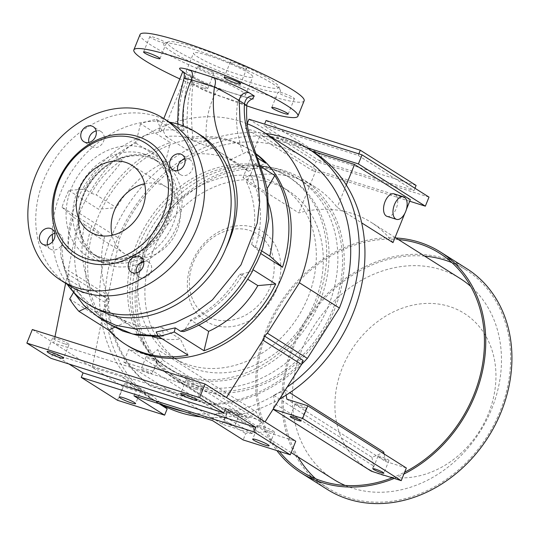 <?xml version="1.0" encoding="UTF-8"?>
<svg xmlns="http://www.w3.org/2000/svg" width="537" height="537" viewBox="0 0 537 537"><rect width="100%" height="100%" fill="white"/><g stroke="black" fill="none" stroke-linecap="round" stroke-linejoin="round"><path stroke-width="0.4" stroke-dasharray="2.69 2.01" d="M64.984 343.935A8.847 1.054 -158 0 0 69.004 344.606A8.847 1.054 -158 0 0 65.037 342.002A8.847 1.054 -158 0 0 56.613 338.652A8.847 1.054 -158 0 0 52.599 337.981A8.847 1.054 -158 0 0 56.56 340.579A8.847 1.054 -158 0 0 64.984 343.935M137.049 389.399A8.847 1.054 -158 0 0 141.07 390.07A8.847 1.054 -158 0 0 137.103 387.466A8.847 1.054 -158 0 0 128.685 384.116A8.847 1.054 -158 0 0 124.665 383.445A8.847 1.054 -158 0 0 128.632 386.049A8.847 1.054 -158 0 0 137.049 389.399M270.541 431.513A8.847 1.054 -158 0 0 274.561 432.191A8.847 1.054 -158 0 0 270.594 429.587A8.847 1.054 -158 0 0 262.17 426.237A8.847 1.054 -158 0 0 258.156 425.559A8.847 1.054 -158 0 0 262.116 428.164A8.847 1.054 -158 0 0 270.541 431.513M198.475 386.049A8.847 1.054 -158 0 0 202.496 386.727A8.847 1.054 -158 0 0 198.529 384.123A8.847 1.054 -158 0 0 190.105 380.773A8.847 1.054 -158 0 0 186.084 380.095A8.847 1.054 -158 0 0 190.051 382.7A8.847 1.054 -158 0 0 198.475 386.049M208.088 55.418A31.952 3.806 22 0 1 238.502 67.521A31.952 3.806 22 0 1 252.82 76.919A31.952 3.806 22 0 1 238.307 74.482A31.952 3.806 22 0 1 207.893 62.386A31.952 3.806 22 0 1 193.575 52.982A31.952 3.806 22 0 1 208.088 55.418M230.997 92.586A31.952 3.806 -158 0 0 245.51 95.022A31.952 3.806 -158 0 0 231.185 85.618A31.952 3.806 -158 0 0 200.771 73.522A31.952 3.806 -158 0 0 186.258 71.085A31.952 3.806 -158 0 0 200.583 80.483A31.952 3.806 -158 0 0 230.997 92.586M159.999 58.627L166.316 42.98L164.946 43.296A8.847 1.054 22 0 1 162.194 42.571A8.847 1.054 22 0 1 153.77 39.214A8.847 1.054 22 0 1 149.803 36.617A8.847 1.054 22 0 1 153.824 37.288A8.847 1.054 22 0 1 166.208 43.114A62.916 7.498 22 0 1 192.347 48.894A62.916 7.498 22 0 1 234.125 64.541A8.847 1.054 22 0 1 230.319 62.017A8.847 1.054 22 0 1 234.333 62.688A8.847 1.054 22 0 1 242.758 66.044A8.847 1.054 22 0 1 246.725 68.642A8.847 1.054 22 0 1 242.704 67.971A8.847 1.054 22 0 1 239.039 66.669A62.916 7.498 22 0 1 280.354 90.229A62.916 7.498 22 0 1 279.253 92.042A8.847 1.054 22 0 1 282.006 92.767A8.847 1.054 22 0 1 290.43 96.116A8.847 1.054 22 0 1 294.397 98.721A8.847 1.054 22 0 1 290.376 98.043A8.847 1.054 22 0 1 277.991 92.216L271.769 107.474M210.074 70.79A8.847 1.054 22 0 1 213.887 73.314A8.847 1.054 22 0 1 209.866 72.643A8.847 1.054 22 0 1 201.442 69.293A8.847 1.054 22 0 1 197.475 66.689A8.847 1.054 22 0 1 201.496 67.36A8.847 1.054 22 0 1 205.161 68.662L210.074 70.79A62.916 7.498 22 0 0 251.86 86.437A62.916 7.498 22 0 0 277.991 92.216L279.253 92.042M203.651 88.028A8.847 1.054 -158 0 0 207.671 88.706A8.847 1.054 -158 0 0 203.704 86.101A8.847 1.054 -158 0 0 195.28 82.745A8.847 1.054 -158 0 0 191.259 82.074A8.847 1.054 -158 0 0 195.226 84.678A8.847 1.054 -158 0 0 203.651 88.028M96.136 130.921A8.847 7.337 122.2 0 1 101.171 131.699A8.847 7.337 122.2 0 1 103.513 141.412A8.847 7.337 122.2 0 1 91.726 146.661A8.847 7.337 122.2 0 1 88.86 142.453M54.767 233.306A8.847 7.337 122.2 0 1 59.802 234.085A8.847 7.337 122.2 0 1 62.144 243.798A8.847 7.337 122.2 0 1 50.357 249.054A8.847 7.337 122.2 0 1 47.491 244.845M143.607 261.338A8.847 7.337 122.2 0 1 148.642 262.116A8.847 7.337 122.2 0 1 150.984 271.829A8.847 7.337 122.2 0 1 139.197 277.085A8.847 7.337 122.2 0 1 136.331 272.877M184.976 158.945A8.847 7.337 122.2 0 1 190.011 159.724A8.847 7.337 122.2 0 1 192.353 169.437A8.847 7.337 122.2 0 1 180.566 174.693A8.847 7.337 122.2 0 1 177.7 170.484M255.867 153.656A115.515 95.767 -57.8 0 0 251.094 150.394A115.515 95.767 -57.8 0 0 97.197 218.982A115.515 95.767 -57.8 0 0 127.826 345.794M199.898 134.706A101.466 84.121 -57.8 0 0 183.5 127.115A101.466 84.121 -57.8 0 0 183.245 127.034L181.036 126.443L177.734 126.645L183.963 131.001A101.466 84.121 122.2 0 0 158.898 130.659L160.764 131.834A101.466 84.121 -57.8 0 0 136.935 138.627A101.466 84.121 -57.8 0 0 82.537 189.239L68.783 190.46A115.515 95.767 -57.8 0 0 65.118 198.744A115.515 95.767 -57.8 0 0 62.017 207.208L91.773 225.976A115.515 95.767 -57.8 0 0 99.452 317.756L109.756 300.156A97.325 80.684 -57.8 0 1 104.487 237.226L91.773 225.976M68.783 190.46L98.54 209.235L116.442 207.644L96.351 194.971C102.903 181.902 116.945 169.759 122.315 159.979C109.313 168.269 99.023 179.385 91.451 193.327L84.665 189.051C92.049 175.237 102.299 164.094 115.415 155.623L122.315 159.979M189.185 75.63L186.332 74.314L163.376 131.142L161.516 129.967L156.462 119.335A115.515 95.767 -57.8 0 0 140.499 123.738L170.256 142.513A115.515 95.767 -57.8 0 0 98.54 209.235M156.462 119.335L186.218 138.11L193.823 154.112A97.325 80.684 -57.8 0 1 223.338 157.032A97.325 80.684 -57.8 0 1 239.066 164.315L220.935 152.87A97.325 80.684 122.2 0 1 230.131 159.851L248.262 171.29A97.325 80.684 -57.8 0 0 239.066 164.315M256.021 154.092A115.515 95.767 -57.8 0 0 248.772 148.93A115.515 95.767 -57.8 0 0 186.218 138.11M252.35 99.05L244.335 96.868C241.898 95.868 239.69 97.499 237.69 101.761C236.193 112.28 236.166 122.463 237.616 132.31L240.845 146.594L243.342 153.663L247.174 151.521L257.371 157.952M247.174 151.521L255.377 163.235L260.291 166.336M171.323 123.322A95.855 79.463 -57.8 0 0 155.837 116.153A95.855 79.463 -57.8 0 0 47.88 170.92A95.855 79.463 -57.8 0 0 69.045 285.456M169.551 122.201A101.466 84.121 -57.8 0 0 52.351 234.266M52.619 241.556A101.466 84.121 -57.8 0 0 67.266 284.341M144.574 183.755A39.322 32.603 122.2 0 1 160.382 184.319A39.322 32.603 122.2 0 1 166.739 187.265A39.322 32.603 122.2 0 1 175.418 234.253A39.322 32.603 122.2 0 1 131.129 256.726A39.322 32.603 122.2 0 1 124.772 253.779A39.322 32.603 122.2 0 1 112.065 235.287M84.665 189.051L82.537 189.239A101.466 84.121 -57.8 0 0 71.783 215.847A101.466 84.121 -57.8 0 0 68.098 249.121L61.58 245.006L60.574 250.269L60.95 256.699L71.381 285.731L92.532 306.916M246.778 105.849A88.477 10.539 22 0 1 179.808 78.919M304.137 100.808A88.477 10.539 22 0 1 263.949 94.062A88.477 10.539 22 0 1 179.72 60.553A88.477 10.539 22 0 1 140.063 34.522M251.558 82.846A59.969 7.142 22 0 1 191.662 58.761A59.969 7.142 22 0 1 168.316 41.852A59.969 7.142 22 0 1 194.837 47.061A59.969 7.142 22 0 1 278.716 86.457A59.969 7.142 22 0 1 251.558 82.846M205.161 68.662A62.916 7.498 22 0 1 164.523 43.437A62.916 7.498 22 0 1 164.946 43.296M206.04 145.863L206.396 140.298C205.047 124.779 207.812 109.514 214.686 94.505C216.686 90.243 218.901 88.612 221.331 89.612L244.335 96.868L221.331 89.612C208.275 85.229 197.562 80.57 189.185 75.636L190.46 76.22L192.958 83.571C190.93 103.446 190.991 122.261 193.145 140.016L193.179 140.768L206.04 145.863A97.325 80.684 122.2 0 1 220.935 152.87M302.881 156.911A137.633 114.106 -57.8 0 0 280.636 146.614A137.633 114.106 -57.8 0 0 119.516 238.636L108.179 295.558A137.633 114.106 -57.8 0 0 150.964 386.311L149.575 385.432A137.633 114.106 122.2 0 1 106.843 298.532L68.253 274.185A137.633 114.106 -57.8 0 1 68.192 270.333L108.179 295.558M247.181 123.711A137.633 114.106 -57.8 0 0 240.65 121.389A137.633 114.106 -57.8 0 0 79.53 213.411L68.192 270.333M265.063 421.867L235.213 412.45L265.896 431.808L295.753 441.226M265.896 431.808L245.711 433.601L243.154 439.937M32.334 329.523L53.72 343.022L226.473 397.528M54.989 336.672L53.72 343.022L92.31 367.362L122.168 376.786L152.857 396.145L123 386.721L92.31 367.362L105.218 302.559L66.628 278.213L68.253 274.185M66.628 278.213L65.615 283.294M303.157 360.468A137.633 114.106 122.2 0 1 207.806 403.804L209.202 404.683A137.633 114.106 -57.8 0 0 301.613 364.274M209.202 404.683L150.964 386.311M163.805 405.838L152.857 396.145M117.516 400.3L123 386.721M69.031 364.039L52.854 353.829L225.607 408.335M52.854 353.829L51.028 358.354M106.843 298.532L105.218 302.559M79.53 213.411L119.516 238.636M61.58 245.006L63.708 267.164L70.931 287.188L82.812 304.157L98.486 317.253M158.026 335.806L161.697 335.437L156.207 331.973M86.323 307.842L88.048 307.036L94.17 310.896L110.387 324.764M88.048 307.036L75.865 288.443L73.522 292.443M68.098 249.121C68.34 238.475 70.011 227.782 73.119 217.035L79.791 221.237C72.112 246.758 72.898 270.48 82.148 292.41L75.865 288.443M82.148 292.41C84.839 293.551 87.86 292.235 91.223 288.47C81.939 269.225 79.691 247.94 84.49 224.614L79.791 221.237M62.017 207.208L73.119 217.035M84.49 224.614L104.487 237.226M91.223 288.47L109.756 300.156M161.697 335.437L163.496 336.061L162.315 327.704L138.378 326.281L116.965 317.434L107.695 310.413C101.996 312.286 97.492 312.447 94.17 310.896M107.695 310.413L126.007 321.965A97.325 80.684 -57.8 0 0 135.21 328.946A97.325 80.684 -57.8 0 0 152.387 336.665M162.08 338.76A97.325 80.684 -57.8 0 0 180.452 339.142L162.315 327.704M260.72 253.471L252.726 270.729L243.241 273.857C229.668 296.068 211.994 311.856 190.212 321.213L183.6 331.591M255.377 163.235L250.819 174.082L257.404 192.541L260.378 210.095C261.042 222.446 259.317 234.991 255.216 247.738C259.076 251.162 260.895 253.088 260.68 253.511M163.376 131.142L165.926 136.512A97.325 80.684 122.2 0 1 188.064 137.539A5.9 4.893 -57.8 0 0 188.031 136.794A150.904 125.101 122.2 0 1 191.628 82.732L192.958 83.571C198.395 87.887 205.637 91.532 214.686 94.505L237.69 101.761L246.792 105.621M243.241 273.857L239.697 274.172A97.325 80.684 122.2 0 1 190.521 319.924L198.818 325.154M239.697 274.172L247.691 279.213M250.819 174.082L246.389 181.66A97.325 80.684 122.2 0 1 251.652 244.583L255.216 247.738M251.652 244.583L261.673 250.907M269.158 204.993A97.325 80.684 -57.8 0 0 264.519 193.098L246.389 181.66M230.131 159.851L243.342 153.663M165.926 136.512L193.823 154.112M193.179 140.768L188.064 137.539M184.016 78.174L186.587 79.55C180.345 95.311 177.767 111.387 178.868 127.786M183.963 131.001A150.904 125.101 122.2 0 1 187.91 80.389A7.867 6.518 -57.8 0 0 185.413 73.039A7.867 6.518 -57.8 0 0 184.144 72.448L183.204 71.857M190.521 319.924L190.212 321.213M91.451 193.327L96.351 194.971M239.039 66.669L234.125 64.541M186.332 74.314L182.614 71.971M183.439 72.227L184.144 72.448M160.764 131.834L161.516 129.967M158.898 130.659L163.785 118.57M187.863 74.797A7.867 6.518 122.2 0 1 189.131 75.388A7.867 6.518 122.2 0 1 191.628 82.732M140.499 123.738L135.861 143.124A97.325 80.684 -57.8 0 0 115.415 155.623M135.861 143.124L165.618 161.892A97.325 80.684 -57.8 0 0 116.442 207.644M183.097 71.71L184.09 72.206L186.587 79.55L187.91 80.389M69.696 298.981L99.452 317.756M165.618 161.892L170.256 142.513M248.262 171.29L265.62 163.161M267.184 188.547L264.519 193.098M188.051 355.145L180.452 339.142M126.007 321.965L114.67 327.275M235.213 412.45L215.028 414.242L212.464 420.578M133.941 395.803L136.505 389.473L122.168 376.786M149.575 385.432L207.806 403.804M215.028 414.242L245.711 433.601M136.505 389.473L159.153 403.757M387.09 216.377A11.794 6.444 107.5 0 0 396.219 208.645A11.794 6.444 107.5 0 0 394.185 193.877M143.654 369.919A5.9 0.705 -158 0 0 140.976 369.469A5.9 0.705 -158 0 0 143.621 371.201A5.9 0.705 -158 0 0 149.232 373.437A5.9 0.705 -158 0 0 151.911 373.886A5.9 0.705 -158 0 0 149.266 372.154A5.9 0.705 -158 0 0 143.654 369.919M148.776 357.246A5.9 0.705 -158 0 0 146.091 356.796A5.9 0.705 -158 0 0 148.736 358.535A5.9 0.705 -158 0 0 154.354 360.77A5.9 0.705 -158 0 0 157.032 361.22A5.9 0.705 -158 0 0 154.388 359.481A5.9 0.705 -158 0 0 148.776 357.246M226.413 422.129A5.9 0.705 -158 0 0 223.734 421.679A5.9 0.705 -158 0 0 226.379 423.411A5.9 0.705 -158 0 0 231.997 425.646A5.9 0.705 -158 0 0 234.676 426.096A5.9 0.705 -158 0 0 232.031 424.364A5.9 0.705 -158 0 0 226.413 422.129M231.534 409.456A5.9 0.705 -158 0 0 228.856 409.006A5.9 0.705 -158 0 0 231.501 410.745A5.9 0.705 -158 0 0 237.112 412.98A5.9 0.705 -158 0 0 239.791 413.43A5.9 0.705 -158 0 0 237.146 411.691A5.9 0.705 -158 0 0 231.534 409.456M303.546 407.838A5.9 0.705 22 0 1 297.934 405.603A5.9 0.705 22 0 1 295.29 403.871A5.9 0.705 22 0 1 297.968 404.321A5.9 0.705 22 0 1 303.58 406.556A5.9 0.705 22 0 1 306.224 408.288A5.9 0.705 22 0 1 303.546 407.838M386.311 460.048A5.9 0.705 22 0 1 380.693 457.819A5.9 0.705 22 0 1 378.048 456.081A5.9 0.705 22 0 1 380.726 456.531A5.9 0.705 22 0 1 386.345 458.766A5.9 0.705 22 0 1 388.989 460.498A5.9 0.705 22 0 1 386.311 460.048M200.865 416.92A147.467 122.255 -57.8 0 0 279.529 399.112M313.709 152.119A147.467 122.255 -57.8 0 0 289.873 141.083A147.467 122.255 -57.8 0 0 123.792 225.345A147.467 122.255 -57.8 0 0 156.348 401.562A147.467 122.255 -57.8 0 0 161.073 404.368M183.681 411.496A147.467 122.255 -57.8 0 0 287.114 387.177M196.253 387.244A116.744 96.781 -57.8 0 0 327.738 320.535A116.744 96.781 -57.8 0 0 301.962 181.036A116.744 96.781 -57.8 0 0 283.1 172.303A116.744 96.781 -57.8 0 0 151.615 239.005A116.744 96.781 -57.8 0 0 177.385 378.511A116.744 96.781 -57.8 0 0 196.253 387.244M191.608 384.311A116.744 96.781 -57.8 0 0 323.086 317.602A116.744 96.781 -57.8 0 0 297.317 178.103A116.744 96.781 -57.8 0 0 278.448 169.37A116.744 96.781 -57.8 0 0 146.97 236.072A116.744 96.781 -57.8 0 0 172.739 375.578A116.744 96.781 -57.8 0 0 191.608 384.311M398.447 239.576A129.108 107.031 -57.8 0 0 276.172 312.037A129.108 107.031 -57.8 0 0 279.28 451.335M424.646 256.109A129.108 107.031 -57.8 0 0 306.379 321.851A129.108 107.031 -57.8 0 0 297.975 456.906M315.642 478.736A129.108 107.031 -57.8 0 0 328.013 488.153A129.108 107.031 -57.8 0 0 348.882 497.812A129.108 107.031 -57.8 0 0 494.282 424.042A129.108 107.031 -57.8 0 0 465.787 269.769A129.108 107.031 -57.8 0 0 451.959 262.653M466.572 268.52A130.578 108.252 -57.8 0 0 445.468 258.747A130.578 108.252 -57.8 0 0 298.404 333.363A130.578 108.252 -57.8 0 0 327.228 489.395M394.192 478.433A130.578 108.252 -57.8 0 0 403.898 474.037M381.431 474.795A91.404 75.777 -57.8 0 0 488.435 413.685A91.404 75.777 -57.8 0 0 449.422 306.499A91.404 75.777 -57.8 0 0 342.418 367.61A91.404 75.777 -57.8 0 0 381.431 474.795M213.854 319.132A48.169 39.939 -57.8 0 0 270.252 286.926A48.169 39.939 -57.8 0 0 249.692 230.44A48.169 39.939 -57.8 0 0 193.293 262.647A48.169 39.939 -57.8 0 0 213.854 319.132M214.35 325.127A53.089 44.014 -57.8 0 0 276.501 289.631A53.089 44.014 -57.8 0 0 253.84 227.379A53.089 44.014 -57.8 0 0 191.696 262.875A53.089 44.014 -57.8 0 0 214.35 325.127M264.788 178.633A101.258 83.947 -57.8 0 0 150.743 236.495A101.258 83.947 -57.8 0 0 173.095 357.494A101.258 83.947 -57.8 0 0 189.46 365.073A101.258 83.947 -57.8 0 0 303.499 307.211A101.258 83.947 -57.8 0 0 281.153 186.211A101.258 83.947 -57.8 0 0 264.788 178.633M271.762 183.036A101.258 83.947 -57.8 0 0 157.717 240.891A101.258 83.947 -57.8 0 0 180.07 361.891A101.258 83.947 -57.8 0 0 196.435 369.469A101.258 83.947 -57.8 0 0 310.473 311.608A101.258 83.947 -57.8 0 0 288.127 190.615A101.258 83.947 -57.8 0 0 271.762 183.036M187.4 377.397A113.059 93.727 -57.8 0 0 314.722 312.796A113.059 93.727 -57.8 0 0 289.772 177.7A113.059 93.727 -57.8 0 0 271.5 169.242A113.059 93.727 -57.8 0 0 144.171 233.843A113.059 93.727 -57.8 0 0 169.128 368.939A113.059 93.727 -57.8 0 0 187.4 377.397M185.07 375.934A113.059 93.727 -57.8 0 0 312.4 311.332A113.059 93.727 -57.8 0 0 287.443 176.237A113.059 93.727 -57.8 0 0 269.171 167.779A113.059 93.727 -57.8 0 0 141.842 232.373A113.059 93.727 -57.8 0 0 166.799 367.469A113.059 93.727 -57.8 0 0 185.07 375.934M286.127 395.118L285.174 389.862A118.711 98.412 -57.8 0 1 273.387 395.138L371.96 457.316A118.711 98.412 -57.8 0 0 383.747 452.047M285.174 389.862L289.738 392.742M345.197 485.448A118.711 98.412 -57.8 0 0 352.749 488.24A118.711 98.412 -57.8 0 0 482.642 427.345A118.711 98.412 -57.8 0 0 470.748 286.436M460.236 278.562A118.711 98.412 -57.8 0 0 441.052 269.675A118.711 98.412 -57.8 0 0 307.359 337.505A118.711 98.412 -57.8 0 0 333.564 479.36M392.99 242.623A118.711 98.412 -57.8 0 0 370.899 222.197A118.711 98.412 -57.8 0 0 351.708 213.317A118.711 98.412 -57.8 0 0 298.76 212.894L242.966 177.7A118.711 98.412 122.2 0 1 295.921 178.116A118.711 98.412 122.2 0 1 315.105 186.997A118.711 98.412 122.2 0 1 337.196 207.43L361.683 222.875M195.522 389.057A118.711 98.412 -57.8 0 0 329.215 321.227A118.711 98.412 -57.8 0 0 303.016 179.371A118.711 98.412 -57.8 0 0 283.831 170.491A118.711 98.412 -57.8 0 0 150.132 238.321A118.711 98.412 -57.8 0 0 176.337 380.169A118.711 98.412 -57.8 0 0 195.522 389.057M406.355 209.544L404.723 213.578M346.278 184.943L337.196 207.43M406.341 467.982L385.438 461.39L286.872 399.206M162.993 360.307L261.559 422.491A118.711 98.412 122.2 0 1 256.216 411.812L157.65 349.627A118.711 98.412 122.2 0 0 162.993 360.307L155.596 366.106L153.461 371.396L123.617 361.985L128.739 349.312L149.642 355.91L157.65 349.627M414.96 188.252L414 190.622L358.206 155.421L263.976 125.692L264.607 124.134M358.837 153.864L358.206 155.421M416.101 185.419L321.871 155.69L319.77 160.892L414 190.622M395.897 237.965A130.578 108.252 -57.8 0 0 274.924 311.755A130.578 108.252 -57.8 0 0 276.857 450.577M392.205 477.809A129.108 107.031 -57.8 0 0 404.636 472.204M265.761 133.498A147.467 122.255 -57.8 0 0 113.421 231.957A147.467 122.255 -57.8 0 0 150.769 398.038A147.467 122.255 -57.8 0 0 165.832 405.865M312.024 151.058L260.324 134.747L242.966 177.7M410.342 199.67L316.118 169.94L298.76 212.894M266.084 120.489L321.871 155.69M319.77 160.892L263.976 125.692M429.003 197.113L315.931 161.442L312.272 170.491L245.322 128.249L306.365 147.514M248.973 119.201L315.931 161.442M316.118 169.94L260.324 134.747M409.711 201.234L312.272 170.491M247.174 123.651L245.322 128.249M385.438 461.39L384.089 453.946M371.96 457.316L373.524 465.948L274.951 403.764L272.816 409.06M273.387 395.138L274.951 403.764M373.524 465.948L371.382 471.238M261.559 422.491L254.169 428.284L252.028 433.581L222.19 424.17L123.617 361.985M252.028 433.581L153.461 371.396M222.19 424.17L227.305 411.496L248.208 418.088L149.642 355.91M227.305 411.496L128.739 349.312M248.208 418.088L256.216 411.812M254.169 428.284L155.596 366.106M97.331 260.955A61.446 50.941 -57.8 0 0 169.262 219.875A61.446 50.941 -57.8 0 0 143.037 147.829A61.446 50.941 -57.8 0 0 71.106 188.903A61.446 50.941 -57.8 0 0 97.331 260.955M143.533 153.817A56.526 46.867 122.2 0 1 152.669 158.046A56.526 46.867 122.2 0 1 165.148 225.594A56.526 46.867 122.2 0 1 101.486 257.894A56.526 46.867 122.2 0 1 92.351 253.665A56.526 46.867 122.2 0 1 79.872 186.117A56.526 46.867 122.2 0 1 143.533 153.817M139.445 263.6A58.983 48.901 122.2 0 1 108.212 264.983A58.983 48.901 122.2 0 1 83.04 195.817A58.983 48.901 122.2 0 1 152.092 156.381A58.983 48.901 122.2 0 1 181.936 206.04A58.983 48.901 122.2 0 1 143.694 261.801M107.118 261.445A56.526 46.867 -57.8 0 0 170.779 229.151A56.526 46.867 -57.8 0 0 158.301 161.603A56.526 46.867 -57.8 0 0 149.165 157.368A56.526 46.867 -57.8 0 0 85.504 189.668A56.526 46.867 -57.8 0 0 97.982 257.216A56.526 46.867 -57.8 0 0 107.118 261.445M206.396 140.298C200.912 141.714 196.495 141.62 193.145 140.016L188.031 136.794M183.245 127.034L183.151 125.638L181.036 126.443M69.004 344.606L63.52 358.186M141.07 390.07L135.586 403.649M274.561 432.191L269.077 445.764M202.496 386.727L197.012 400.3M245.51 95.022L252.82 76.919M288.181 114.106L294.397 98.721M240.509 84.034L246.725 68.642M207.671 88.706L213.887 73.314M91.726 146.661L83.826 141.674M50.357 249.054L42.457 244.067M139.197 277.085L131.297 272.098M180.566 174.693L172.666 169.705M248.772 148.93L251.094 150.394M101.137 257.733C120.932 264.546 147.789 252.773 161.415 230.433C167.886 220.036 171.316 209.088 171.706 197.596L170.162 183.077C167.222 171.994 161.395 163.651 152.669 158.046L158.301 161.603L149.514 157.536C129.84 150.769 103.171 162.335 89.471 184.446C72.334 210.014 77.006 245.073 97.982 257.216L92.351 253.665L101.137 257.733M166.739 187.265L131.867 165.262M168.316 41.852L164.523 43.437M163.496 336.061L158.489 336.498M135.21 328.946L116.965 317.434M60.95 256.699L69.944 286.288L72.817 291.316M177.734 126.645L177.546 124M278.716 86.457L280.354 90.229M124.772 253.779L89.901 231.783M185.413 73.039L182.661 71.206M243.778 96.606L253.216 98.942M189.131 75.388L190.46 76.22C198.603 81.107 211.356 86.329 220.774 89.35M190.011 159.724L182.103 154.737M148.642 262.116L140.734 257.129M59.802 234.085L51.894 229.098M101.171 131.699L93.263 126.712M191.259 82.074L197.475 66.689M143.587 52.002L149.803 36.617M224.104 77.402L230.319 62.017M186.258 71.085L193.575 52.982M186.084 380.095L180.6 393.675M258.156 425.559L252.672 439.138M124.665 383.445L119.18 397.018M52.599 337.981L47.108 351.554M146.091 356.796L140.976 369.469M228.856 409.006L223.734 421.679M295.29 403.871L290.168 416.537M378.048 456.081L372.933 468.754M301.962 181.036L297.317 178.103M328.013 488.153L301.814 471.62M180.07 361.891L173.095 357.494M289.772 177.7L287.443 176.237M395.078 237.455L370.899 222.197M315.105 186.997L303.016 179.371M291.155 452.604L176.337 380.169M169.128 368.939L166.799 367.469M288.127 190.615L281.153 186.211M465.787 269.769L439.581 253.236M177.385 378.511L172.739 375.578M156.348 401.562L150.769 398.038M388.989 460.498L383.868 473.171M306.224 408.288L301.109 420.961M239.791 413.43L234.676 426.096M157.032 361.22L151.911 373.886"/><path stroke-width="0.81" d="M51.129 352.232A8.847 1.054 22 0 1 59.553 355.581A8.847 1.054 22 0 1 63.52 358.186A8.847 1.054 22 0 1 59.5 357.508A8.847 1.054 22 0 1 51.075 354.158A8.847 1.054 22 0 1 47.108 351.554A8.847 1.054 22 0 1 51.129 352.232M123.195 397.695A8.847 1.054 22 0 1 131.619 401.045A8.847 1.054 22 0 1 135.586 403.649A8.847 1.054 22 0 1 131.565 402.972A8.847 1.054 22 0 1 123.148 399.622A8.847 1.054 22 0 1 119.18 397.018A8.847 1.054 22 0 1 123.195 397.695M256.686 439.81A8.847 1.054 22 0 1 265.11 443.159A8.847 1.054 22 0 1 269.077 445.764A8.847 1.054 22 0 1 265.056 445.092A8.847 1.054 22 0 1 256.632 441.736A8.847 1.054 22 0 1 252.672 439.138A8.847 1.054 22 0 1 256.686 439.81M184.621 394.346A8.847 1.054 22 0 1 193.045 397.695A8.847 1.054 22 0 1 197.012 400.3A8.847 1.054 22 0 1 192.991 399.629A8.847 1.054 22 0 1 184.567 396.272A8.847 1.054 22 0 1 180.6 393.675A8.847 1.054 22 0 1 184.621 394.346M284.16 113.428A8.847 1.054 -158 0 0 288.181 114.106A8.847 1.054 -158 0 0 284.214 111.501A8.847 1.054 -158 0 0 275.79 108.152A8.847 1.054 -158 0 0 271.769 107.474A8.847 1.054 -158 0 0 275.736 110.078A8.847 1.054 -158 0 0 284.16 113.428M236.488 83.356A8.847 1.054 -158 0 0 240.509 84.034A8.847 1.054 -158 0 0 236.542 81.429A8.847 1.054 -158 0 0 228.118 78.073A8.847 1.054 -158 0 0 224.104 77.402A8.847 1.054 -158 0 0 228.064 80.006A8.847 1.054 -158 0 0 236.488 83.356M155.978 57.956A8.847 1.054 -158 0 0 159.999 58.627A8.847 1.054 -158 0 0 156.032 56.023A8.847 1.054 -158 0 0 147.608 52.673A8.847 1.054 -158 0 0 143.587 52.002A8.847 1.054 -158 0 0 147.554 54.599A8.847 1.054 -158 0 0 155.978 57.956M81.476 131.961A8.847 7.337 -57.8 0 0 83.826 141.674A8.847 7.337 -57.8 0 0 95.613 136.425A8.847 7.337 -57.8 0 0 93.263 126.712A8.847 7.337 -57.8 0 0 81.476 131.961M88.86 142.453A8.847 7.337 122.2 0 1 89.384 136.948A8.847 7.337 122.2 0 1 96.136 130.921M40.107 234.354A8.847 7.337 -57.8 0 0 42.457 244.067A8.847 7.337 -57.8 0 0 54.244 238.811A8.847 7.337 -57.8 0 0 51.894 229.098A8.847 7.337 -57.8 0 0 40.107 234.354M47.491 244.845A8.847 7.337 122.2 0 1 48.015 239.341A8.847 7.337 122.2 0 1 54.767 233.306M128.947 262.385A8.847 7.337 -57.8 0 0 131.297 272.098A8.847 7.337 -57.8 0 0 143.084 266.842A8.847 7.337 -57.8 0 0 140.734 257.129A8.847 7.337 -57.8 0 0 128.947 262.385M136.331 272.877A8.847 7.337 122.2 0 1 136.854 267.372A8.847 7.337 122.2 0 1 143.607 261.338M170.316 159.992A8.847 7.337 -57.8 0 0 172.666 169.705A8.847 7.337 -57.8 0 0 184.453 164.45A8.847 7.337 -57.8 0 0 182.103 154.737A8.847 7.337 -57.8 0 0 170.316 159.992M177.7 170.484A8.847 7.337 122.2 0 1 178.224 164.98A8.847 7.337 122.2 0 1 184.976 158.945M253.216 98.942C253.102 97.888 246.261 101.761 246.792 105.621C246.053 119.556 247.476 130.968 251.054 139.855L264.123 177.324L267.547 190.4L268.815 218.828L262.862 247.47L260.72 253.471L257.095 261.667L252.82 269.561L252.726 270.729C242.516 289.309 229.071 304.667 212.39 316.817C203.335 323.294 193.736 328.221 183.6 331.591L180.553 331.222C202.04 324.059 220.989 310.118 237.401 289.383C252.571 269.393 260.378 251.806 265.251 228.312C267.426 216.955 267.829 205.409 266.459 193.662L262.721 176.639L258.948 165.812C254.746 149.877 242.858 132.243 244.436 103.889L239.166 100.567C232.259 96.244 224.023 91.753 214.444 87.095C212.028 105.212 213.598 121.651 219.136 136.405L233.957 177.19C240.16 199.905 237.495 223.553 225.956 248.134A101.466 84.121 -57.8 0 0 199.898 134.706L195.891 132.176A101.466 84.121 -57.8 0 0 179.492 124.584A101.466 84.121 -57.8 0 0 169.551 122.201M73.522 292.443L69.696 298.981A115.515 95.767 -57.8 0 0 78.899 311.326L108.655 330.094A115.515 95.767 -57.8 0 0 125.504 344.324L127.826 345.794A115.515 95.767 -57.8 0 0 281.724 277.206A115.515 95.767 -57.8 0 0 255.867 153.656M257.371 157.952L265.62 163.161A115.515 95.767 -57.8 0 0 256.021 154.092M260.291 166.336L274.816 175.498L267.184 188.547M260.68 253.511L282.496 267.278A115.515 95.767 -57.8 0 0 274.816 175.498M61.137 280.468L69.045 285.456A95.855 79.463 -57.8 0 0 84.531 292.631A95.855 79.463 -57.8 0 0 192.488 237.857A95.855 79.463 -57.8 0 0 171.323 123.322L163.423 118.335A95.855 79.463 -57.8 0 0 147.93 111.166A95.855 79.463 -57.8 0 0 39.98 165.933A95.855 79.463 -57.8 0 0 61.137 280.468A95.855 79.463 -57.8 0 0 76.63 287.644A95.855 79.463 -57.8 0 0 184.58 232.877A95.855 79.463 -57.8 0 0 163.423 118.335M52.351 234.266A101.466 84.121 -57.8 0 0 52.619 241.556M67.266 284.341A101.466 84.121 -57.8 0 0 87.612 303.814A101.466 84.121 -57.8 0 0 104.017 311.406A101.466 84.121 -57.8 0 0 218.291 253.43A101.466 84.121 -57.8 0 0 195.891 132.176M96.257 234.723A39.322 32.603 -57.8 0 0 140.546 212.256A39.322 32.603 -57.8 0 0 131.867 165.262A39.322 32.603 -57.8 0 0 125.51 162.322A39.322 32.603 -57.8 0 0 81.221 184.795A39.322 32.603 -57.8 0 0 89.901 231.783A39.322 32.603 -57.8 0 0 96.257 234.723M135.203 138.338A65.373 54.197 -57.8 0 0 58.667 182.05A65.373 54.197 -57.8 0 0 86.571 258.706A65.373 54.197 -57.8 0 0 163.1 215.001A65.373 54.197 -57.8 0 0 135.203 138.338M137.694 136.505A68.327 56.647 -57.8 0 0 57.707 182.184A68.327 56.647 -57.8 0 0 86.866 262.304A68.327 56.647 -57.8 0 0 166.853 216.619A68.327 56.647 -57.8 0 0 137.694 136.505M87.612 303.814L92.532 306.916L108.649 314.333C150.326 328.604 206.087 297.552 225.956 248.134M179.808 78.919A88.477 10.539 22 0 1 133.847 49.907A88.477 10.539 22 0 1 174.042 56.654A88.477 10.539 22 0 1 258.263 90.162A88.477 10.539 22 0 1 297.921 116.2A88.477 10.539 22 0 1 257.726 109.454A88.477 10.539 22 0 1 246.778 105.849M133.847 49.907L140.063 34.522A88.477 10.539 22 0 1 180.257 41.268A88.477 10.539 22 0 1 264.479 74.777A88.477 10.539 22 0 1 304.137 100.808L297.921 116.2M262.895 131.686A137.633 114.106 -57.8 0 1 299.398 282.777L339.377 308.003A137.633 114.106 -57.8 0 0 302.881 156.911L262.895 131.686A137.633 114.106 -57.8 0 0 247.181 123.711M301.526 364.495L262.935 340.149L264.56 336.122L303.157 360.468L301.526 364.495L265.063 421.867L295.753 441.226L290.269 454.805L243.154 439.937L212.464 420.578L133.941 395.803L164.631 415.161L167.188 408.832L163.805 405.838M199.603 397.608L26.85 343.103L51.028 358.354L223.781 412.859L199.603 397.608L205.087 384.029L265.063 421.867M26.85 343.103L32.334 329.523L205.087 384.029M164.631 415.161L117.516 400.3L81.248 377.417L254.001 431.923L290.269 454.805M65.615 283.294L54.989 336.672M262.935 340.149L226.473 397.528M264.56 336.122A137.633 114.106 -57.8 0 0 267.366 333.175L307.352 358.401L339.377 308.003M299.398 282.777L267.366 333.175M301.613 364.274A137.633 114.106 -57.8 0 0 307.352 358.401M81.248 377.417L83.081 372.893L255.827 427.398L225.607 408.335L223.781 412.859M254.001 431.923L255.827 427.398M83.081 372.893L69.031 364.039M72.817 291.316L84.235 305.808L98.486 317.253L115.885 325.321L135.082 328.859L155.2 327.932L175.344 322.67L194.636 313.205L212.357 299.948L240.999 264.855L257.236 223.117L259.673 201.61L257.874 180.701L240.073 122.315L239.166 100.567C240.475 94.68 243.751 92.049 249 92.666L254.27 95.995L252.35 99.05M175.243 327.872L156.207 331.973L158.294 336.377A115.515 95.767 -57.8 0 0 174.257 331.973L175.243 327.872L180.553 331.222M98.486 317.253L110.387 324.764L132.558 334.014L158.026 335.806M152.387 336.665A97.325 80.684 -57.8 0 0 162.08 338.76M246.792 105.621L244.436 103.889C245.745 98.002 249.02 95.371 254.27 95.995M198.818 325.154L208.658 331.363A97.325 80.684 -57.8 0 0 257.834 285.61L247.691 279.213M261.673 250.907L269.782 256.028A97.325 80.684 -57.8 0 0 269.158 204.993M183.171 125.859L183.151 125.638C181.788 110.132 184.553 94.868 191.44 79.838L184.016 78.174C185.023 71.602 182.976 72.609 182.661 71.206M163.785 118.57L182.614 71.971L183.439 72.227M183.204 71.857L182.815 71.616C176.639 67.367 179.251 66.91 190.648 70.253C192.729 72.106 192.998 75.301 191.44 79.838L214.444 87.095C215.995 82.557 215.733 79.362 213.645 77.509C227.728 82.148 239.515 87.202 249 92.666M112.065 235.287A39.322 32.603 122.2 0 1 144.574 183.755M252.82 269.561L275.736 284.019L257.834 285.61M174.257 331.973L204.013 350.742A115.515 95.767 -57.8 0 0 275.736 284.019M158.294 336.377L188.051 355.145A115.515 95.767 -57.8 0 1 125.504 344.324M269.782 256.028L282.496 267.278M208.658 331.363L204.013 350.742M78.899 311.326L86.323 307.842M114.67 327.275L108.655 330.094M159.153 403.757L167.188 408.832M405.636 211.618A11.794 6.444 107.5 0 0 403.609 196.851A11.794 6.444 107.5 0 0 394.48 204.584A11.794 6.444 107.5 0 0 396.507 219.351A11.794 6.444 107.5 0 0 405.636 211.618M403.609 196.851L394.185 193.877A11.794 6.444 107.5 0 0 385.056 201.61A11.794 6.444 107.5 0 0 387.09 216.377L396.507 219.351M298.431 420.511A5.9 0.705 22 0 1 292.813 418.276A5.9 0.705 22 0 1 290.168 416.537A5.9 0.705 22 0 1 292.846 416.987A5.9 0.705 22 0 1 298.465 419.222A5.9 0.705 22 0 1 301.109 420.961A5.9 0.705 22 0 1 298.431 420.511M381.189 472.721A5.9 0.705 22 0 1 375.571 470.486A5.9 0.705 22 0 1 372.933 468.754A5.9 0.705 22 0 1 375.611 469.204A5.9 0.705 22 0 1 381.223 471.432A5.9 0.705 22 0 1 383.868 473.171A5.9 0.705 22 0 1 381.189 472.721M161.073 404.368A147.467 122.255 -57.8 0 0 180.177 412.591A147.467 122.255 -57.8 0 0 200.865 416.92M279.529 399.112A147.467 122.255 -57.8 0 0 363.489 274.286A147.467 122.255 -57.8 0 0 313.709 152.119L308.131 148.601A147.467 122.255 -57.8 0 0 284.295 137.566A147.467 122.255 -57.8 0 0 265.761 133.498M165.832 405.865A147.467 122.255 -57.8 0 0 174.599 409.073A147.467 122.255 -57.8 0 0 183.681 411.496M287.114 387.177A147.467 122.255 -57.8 0 0 308.131 148.601M404.636 472.204A129.108 107.031 -57.8 0 0 482.743 363.066A129.108 107.031 -57.8 0 0 439.581 253.236A129.108 107.031 -57.8 0 0 418.719 243.576A129.108 107.031 -57.8 0 0 398.447 239.576M279.28 451.335A129.108 107.031 -57.8 0 0 301.814 471.62A129.108 107.031 -57.8 0 0 322.677 481.28A129.108 107.031 -57.8 0 0 392.205 477.809M451.959 262.653A129.108 107.031 -57.8 0 0 444.918 260.109A129.108 107.031 -57.8 0 0 424.646 256.109M297.975 456.906A129.108 107.031 -57.8 0 0 315.642 478.736M276.857 450.577A130.578 108.252 -57.8 0 0 301.029 472.869L327.228 489.395A130.578 108.252 -57.8 0 0 348.332 499.168A130.578 108.252 -57.8 0 0 495.396 424.552A130.578 108.252 -57.8 0 0 466.572 268.52L440.374 251.987A130.578 108.252 -57.8 0 0 419.269 242.221A130.578 108.252 -57.8 0 0 395.897 237.965M301.029 472.869A130.578 108.252 -57.8 0 0 322.133 482.635A130.578 108.252 -57.8 0 0 394.192 478.433M403.898 474.037A130.578 108.252 -57.8 0 0 483.918 363.71A130.578 108.252 -57.8 0 0 440.374 251.987M289.738 392.742L383.747 452.047L384.089 453.946M470.748 286.436A118.711 98.412 -57.8 0 0 460.236 278.562L395.078 237.455M361.683 222.875L392.99 242.623L404.723 213.578M346.278 184.943L354.548 164.476L410.342 199.67L406.355 209.544M273.145 409.16L302.653 418.471L307.775 405.804L286.872 399.206L286.127 395.118M302.653 418.471L401.226 480.655L371.382 471.238L273.098 409.234M401.226 480.655L406.341 467.982L307.775 405.804M291.155 452.604L333.564 479.36A118.711 98.412 -57.8 0 0 345.197 485.448M264.607 124.134L266.084 120.489L360.307 150.219L416.101 185.419L414.96 188.252M360.307 150.219L358.837 153.864M354.548 164.476L312.024 151.058M247.174 123.651L248.973 119.201L362.052 154.878L429.003 197.113L425.344 206.168L409.711 201.234M306.365 147.514L358.394 163.926L425.344 206.168M362.052 154.878L358.394 163.926M143.694 261.801A58.983 48.901 122.2 0 1 139.445 263.6M190.648 70.253L213.645 77.509M158.489 336.498L136.72 335.142L122.913 331.128L110.394 324.764M177.546 124L178.566 100.983L184.016 78.174"/></g></svg>
